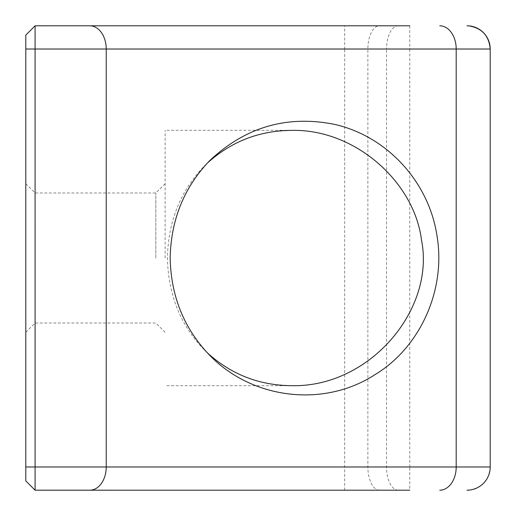 <?xml version="1.0" encoding="UTF-8"?>
<svg xmlns="http://www.w3.org/2000/svg" width="516" height="516" viewBox="0 0 516 516"><rect width="100%" height="100%" fill="white"/><g stroke="black" fill="none" stroke-linecap="round" stroke-linejoin="round"><path stroke-width="0.39" stroke-dasharray="2.58 1.94" d="M25.8 35.088L35.088 25.8L35.088 490.2L25.8 480.912L25.8 35.088M35.088 25.8L409.762 25.8L409.762 49.02L386.542 49.02A23.22 11.61 90 0 1 398.152 25.8M25.8 258L25.8 332.304L25.8 258M35.088 258L35.088 323.016L35.088 258M155.832 258L155.832 192.984L155.832 258M165.12 258L165.12 130.29L165.12 258M207.374 352.873L204.884 350.454C180.639 325.686 168.158 294.868 167.442 258C168.177 221.171 180.671 190.32 204.91 165.462L207.393 163.05M25.8 466.98L409.762 466.98L409.762 49.02L490.2 49.02L490.2 466.98C489.02 480.293 481.828 488.013 468.631 490.142M490.2 466.98L409.762 466.98L409.762 490.2L35.088 490.2M344.656 490.2L344.656 49.02L25.8 49.02M398.152 490.2A23.22 11.61 -90 0 1 386.542 466.98L386.542 49.02L344.656 49.02L344.656 25.8M379.486 490.2A23.22 11.61 -90 0 1 367.876 466.98L367.876 49.02A23.22 11.61 90 0 1 379.486 25.8M165.12 183.696L155.832 192.984L35.088 192.984L25.8 183.696M165.12 332.304L155.832 323.016L35.088 323.016L25.8 332.304M204.91 165.462L209.915 160.424M204.884 350.454L209.896 355.505M291.321 130.29L165.12 130.29M291.314 385.71L165.12 385.71"/><path stroke-width="0.77" d="M25.8 35.088L35.088 25.8L25.8 35.088L25.8 480.912L35.088 490.194L25.8 480.912M25.8 49.02L35.075 49.02L35.088 25.806L89.816 25.8A23.22 16.422 90 0 1 106.231 49.02L456.196 49.02L456.196 466.98L106.231 466.98L106.231 49.02L35.075 49.02L35.088 490.194L409.762 490.2M409.762 25.8L89.816 25.8M207.393 163.05C231.245 141.545 259.226 130.658 291.321 130.4C355.098 128.729 414.477 182.103 421.54 240.308C435.336 309.6 369.527 387.735 291.314 385.665C259.193 385.368 231.213 374.442 207.374 352.873M170.164 258C170.944 296.468 184.193 328.969 209.896 355.505C252.485 399.378 324.08 407.872 375.055 374.597C419.321 347.984 445.843 291.372 437.187 237.05C429.131 180.864 385.82 135.598 333.891 124.246C286.748 115.042 245.423 127.104 209.915 160.424C184.218 187.031 170.964 219.558 170.164 258M466.967 25.8L468.631 25.858C481.828 27.987 489.02 35.707 490.2 49.02A23.22 23.22 0 0 0 468.631 25.858A23.22 23.22 0 0 1 490.2 49.02L490.2 466.98A23.22 23.22 0 0 1 468.631 490.142L466.967 490.2M25.8 466.98L106.231 466.98A23.22 16.422 90 0 1 89.816 490.2M439.774 25.8A23.22 16.422 90 0 1 456.196 49.02L490.2 49.02M490.2 466.98L456.196 466.98A23.22 16.422 90 0 1 439.774 490.2"/></g></svg>
